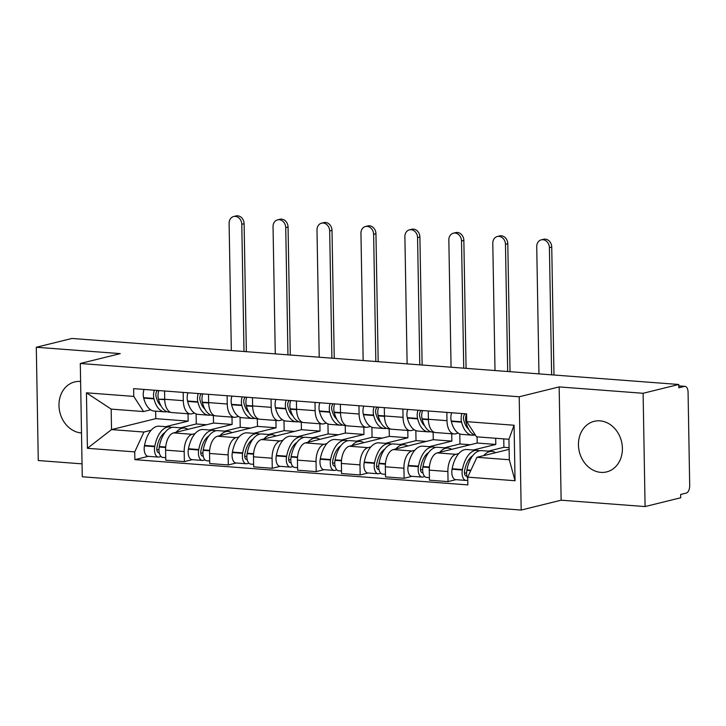 <?xml version="1.0" encoding="UTF-8"?>
<svg xmlns="http://www.w3.org/2000/svg" width="726" height="726" viewBox="0 0 726 726"><rect width="100%" height="100%" fill="white"/><g stroke="black" fill="none" stroke-linecap="round" stroke-linejoin="round"><path stroke-width="1.09" d="M599.985 420.853A26.045 21.707 -103.9 0 0 594.186 421.325A26.045 21.707 -103.9 0 0 578.713 448.396A26.045 21.707 -103.9 0 0 600.883 472.372A26.045 21.707 -103.9 0 0 606.673 471.9A26.045 21.707 -103.9 0 0 622.146 444.829A26.045 21.707 -103.9 0 0 599.985 420.853M80.613 381.459A26.045 21.707 -103.9 0 0 80.504 381.449A26.045 21.707 -103.9 0 0 74.714 381.921A26.045 21.707 -103.9 0 0 59.233 408.992A26.045 21.707 -103.9 0 0 81.403 432.968A26.045 21.707 -103.9 0 0 81.512 432.977M645.087 506.567L643.109 393.283L678.756 384.481L71.956 338.461L36.3 347.255L120.253 353.626L80.296 363.49L82.274 476.773L521.186 510.06L561.134 500.196L645.087 506.567L680.734 497.764L680.679 494.46L686.233 493.09A6.679 3.557 94.3 0 0 689.7 485.603L688.067 392.131A6.679 3.557 94.3 0 0 684.99 386.359A6.679 3.557 94.3 0 0 684.373 386.413L678.783 385.987M36.3 347.255L38.278 460.538L82.047 463.86M643.109 393.283L559.156 386.913L519.208 396.777L80.296 363.49M678.756 384.481L678.819 387.784L684.373 386.413M213.399 415.553L213.526 423.04L173.578 432.905A15.364 8.186 94.3 0 0 165.601 450.129L165.773 460.202L184.368 461.609L184.195 451.536A15.364 8.186 -85.7 0 1 192.172 434.311L195.067 433.594M183.306 400.679L164.711 399.264A15.364 8.186 94.3 0 0 171.79 412.55L190.384 413.956A15.364 8.186 -85.7 0 1 183.306 400.679L183.161 392.394M170.664 412.314L169.085 412.196A25.374 13.522 -85.7 0 1 158.495 399.209L164.711 399.273L164.566 390.987M192.263 459.667L184.368 461.609M194.604 413.148L191.809 413.838A15.364 8.186 -85.7 0 1 190.384 413.956M209.623 430.001L232.12 424.447L231.993 417.114M257.349 418.884L257.476 426.371L217.528 436.235A15.364 8.186 94.3 0 0 209.551 453.46L209.723 463.533L228.318 464.949L228.145 454.875A15.364 8.186 -85.7 0 1 236.113 437.642L239.008 436.934M208.516 394.318L208.661 402.603A15.364 8.186 94.3 0 0 215.74 415.88L234.335 417.296A15.364 8.186 -85.7 0 1 227.256 404.01L227.111 395.734M236.213 462.997L228.318 464.949M238.555 416.479L235.759 417.169A15.364 8.186 -85.7 0 1 234.335 417.296M253.565 433.34L276.071 427.786L275.944 420.445M301.29 422.223L301.426 429.701L261.469 439.566A15.364 8.186 94.3 0 0 253.492 456.799L253.673 466.863L272.268 468.279L272.087 458.206A15.364 8.186 -85.7 0 1 280.064 440.981L282.959 440.265M252.466 397.657L252.612 405.934A15.364 8.186 94.3 0 0 259.69 419.211L278.276 420.626A15.364 8.186 -85.7 0 1 271.197 407.34L271.052 399.064M280.154 466.328L272.268 468.279M282.496 419.81L279.71 420.499A15.364 8.186 -85.7 0 1 278.276 420.626M297.515 436.671L320.012 431.117L319.885 423.784M345.24 425.554L345.367 433.041L305.419 442.905A15.364 8.186 94.3 0 0 297.442 460.13L297.615 470.203L316.209 471.61L316.037 461.536A15.364 8.186 -85.7 0 1 324.014 444.312L326.909 443.595M296.408 400.988L296.553 409.264A15.364 8.186 94.3 0 0 303.631 422.55L322.226 423.957A15.364 8.186 -85.7 0 1 315.148 410.68L315.002 402.395M324.105 469.658L316.209 471.61M326.446 423.149L323.651 423.839A15.364 8.186 -85.7 0 1 322.226 423.957M341.465 440.001L363.962 434.447L363.835 427.115M389.181 428.885L389.317 436.371L349.369 446.236A15.364 8.186 94.3 0 0 341.392 463.46L341.565 473.533L360.16 474.94L359.987 464.867A15.364 8.186 -85.7 0 1 367.955 447.643L370.85 446.935M340.358 404.318L340.503 412.604A15.364 8.186 94.3 0 0 347.582 425.881L366.176 427.287A15.364 8.186 -85.7 0 1 359.098 414.011L358.953 405.734M368.055 472.998L360.16 474.94M370.396 426.48L367.601 427.169A15.364 8.186 -85.7 0 1 366.176 427.287M385.406 443.341L407.912 437.778L407.785 430.445M433.132 432.215L433.268 439.702L393.31 449.566A15.364 8.186 94.3 0 0 385.334 466.791L385.515 476.864L404.11 478.28L403.928 468.206A15.364 8.186 -85.7 0 1 411.905 450.982L414.8 450.265M384.308 407.658L384.453 415.934A15.364 8.186 94.3 0 0 391.532 429.211L410.117 430.627A15.364 8.186 -85.7 0 1 403.039 417.341L402.894 409.065M411.996 476.329L404.11 478.28M414.337 429.81L411.551 430.5A15.364 8.186 -85.7 0 1 410.117 430.627M429.356 446.671L451.853 441.118L451.726 433.776M477.1 436.861L477.209 443.041L437.261 452.897A15.364 8.186 94.3 0 0 429.284 470.13L429.456 480.204L448.051 481.61L447.878 471.537A15.364 8.186 -85.7 0 1 455.855 454.313L458.741 453.596M428.249 410.989L428.394 419.265A15.364 8.186 94.3 0 0 435.473 432.551L454.068 433.957A15.364 8.186 -85.7 0 1 446.989 420.672L446.844 412.395M455.946 479.659L448.051 481.61M458.287 433.141L455.492 433.83A15.364 8.186 -85.7 0 1 454.068 433.957M473.298 450.002L495.804 444.448L495.695 438.268M477.209 443.041L495.804 444.448M433.268 439.702L451.853 441.118M389.317 436.371L407.912 437.778M345.367 433.041L363.962 434.447M301.426 429.701L320.012 431.117M257.476 426.371L276.071 427.786M213.526 423.04L232.12 424.447M155.645 411.17L155.781 418.657L111.523 429.583L143.92 432.043L151.117 430.264M165.673 426.67L188.17 421.116L188.043 413.784M155.781 418.657L188.17 421.116M150.654 409.809L143.566 411.56L111.169 409.11L111.523 429.583L87.41 448.296L86.439 392.811L133.766 396.405L143.566 411.56M509.126 449.34L476.909 457.298L509.307 459.749L508.944 439.275L476.546 436.816L466.745 421.661L466.609 413.893L133.629 388.646L133.766 396.405M466.745 421.661L514.081 425.245L515.043 480.73L467.716 477.145L476.909 457.298M143.92 432.043L134.737 451.89L134.873 459.649L467.853 484.904L467.716 477.145M134.737 451.89L87.41 448.296M521.186 510.06L519.208 396.777M561.134 500.196L559.156 386.913M148.313 456.327L134.873 459.649M86.439 392.811L111.169 409.11M509.307 459.749L515.043 480.73M508.944 439.275L514.081 425.245M160.954 405.78A21.036 11.208 -85.7 0 1 156.126 396.759L156.026 396.342A4.093 2.178 -85.7 0 1 157.596 390.461M244 351.502L241.785 224.289A7.514 6.262 -103.9 0 0 233.645 216.52A7.514 6.262 -103.9 0 0 229.107 223.327L231.331 350.549M233.645 216.52L235.968 215.94A7.514 6.262 76.1 0 1 244.108 223.717L246.35 351.683M158.386 398.792A8.431 4.492 -85.7 0 1 158.849 390.552M154.348 390.216A8.431 4.492 94.3 0 0 153.885 398.447L153.985 398.864A25.374 13.522 94.3 0 0 164.575 411.851A25.374 13.522 94.3 0 0 166.853 411.669M164.575 411.851L154.293 411.07A25.374 13.522 -85.7 0 1 143.703 398.084L143.603 397.666A8.431 4.492 -85.7 0 1 144.066 389.435M171.79 427.496A25.374 13.522 94.3 0 0 169.557 426.97A25.374 13.522 94.3 0 0 154.81 446.209L154.729 446.671A8.431 4.492 94.3 0 0 158.35 457.09A8.431 4.492 94.3 0 0 159.13 457.026L161.063 456.545M158.35 457.09L148.068 456.309A8.431 4.492 -85.7 0 1 144.438 445.891L144.528 445.428A25.374 13.522 -85.7 0 1 159.275 426.189L169.557 426.97M165.737 457.652L162.86 457.434A8.431 4.492 -85.7 0 1 159.23 447.007L159.321 446.544A25.374 13.522 -85.7 0 1 174.068 427.305L184.35 428.086A25.374 13.522 -85.7 0 1 187.989 429.347L190.112 428.821M159.239 452.688L159.058 452.734A4.093 2.178 -85.7 0 1 158.676 452.761A4.093 2.178 -85.7 0 1 156.916 447.706L157.007 447.243A21.036 11.208 -85.7 0 1 165.065 432.415M206.592 424.755L196.283 423.966L196.102 413.911M180.72 427.814L196.283 423.966M176.091 432.279A25.374 13.522 -85.7 0 1 184.35 428.086M156.843 449.957L158.976 449.43M204.895 409.119A21.036 11.208 -85.7 0 1 200.067 400.09L199.968 399.672A4.093 2.178 -85.7 0 1 201.547 393.791M287.95 354.842L285.726 227.628A7.514 6.262 -103.9 0 0 277.595 219.851A7.514 6.262 -103.9 0 0 273.049 226.666L275.272 353.88M277.595 219.851L279.918 219.27A7.514 6.262 76.1 0 1 288.059 227.047L290.291 355.014M214.615 415.644L213.027 415.526A25.374 13.522 -85.7 0 1 202.436 402.54L202.336 402.122A8.431 4.492 -85.7 0 1 202.799 393.891M198.289 393.546A8.431 4.492 94.3 0 0 197.826 401.777L197.935 402.204A25.374 13.522 94.3 0 0 208.525 415.181A25.374 13.522 94.3 0 0 210.803 415M208.525 415.181L198.243 414.401A25.374 13.522 -85.7 0 1 187.653 401.424L187.544 401.006A8.431 4.492 -85.7 0 1 188.007 392.766M215.731 430.827A25.374 13.522 94.3 0 0 213.508 430.3A25.374 13.522 94.3 0 0 198.761 449.539L198.67 450.002A8.431 4.492 94.3 0 0 202.3 460.42A8.431 4.492 94.3 0 0 203.08 460.357L205.013 459.876M202.3 460.42L192.018 459.649A8.431 4.492 -85.7 0 1 188.388 449.222L188.479 448.759A25.374 13.522 -85.7 0 1 203.226 429.52L213.508 430.3M209.678 460.983L206.801 460.765A8.431 4.492 -85.7 0 1 203.18 450.347L203.262 449.884A25.374 13.522 -85.7 0 1 218.018 430.645L228.3 431.416A25.374 13.522 -85.7 0 1 231.93 432.678M203.189 456.019L203.008 456.064A4.093 2.178 -85.7 0 1 202.627 456.1A4.093 2.178 -85.7 0 1 200.866 451.037L200.957 450.574A21.036 11.208 -85.7 0 1 209.015 435.754M250.534 428.086L240.224 427.305L240.052 417.25M234.026 432.151L231.921 432.669M224.661 431.144L240.224 427.305M220.032 435.618A25.374 13.522 -85.7 0 1 228.3 431.416M200.793 453.296L202.926 452.77M248.846 412.45A21.036 11.208 -85.7 0 1 244.018 403.429L243.918 403.012A4.093 2.178 -85.7 0 1 245.488 397.122M331.9 358.172L329.677 230.959A7.514 6.262 -103.9 0 0 321.536 223.181A7.514 6.262 -103.9 0 0 316.999 229.997L319.222 357.21M321.536 223.181L323.869 222.61A7.514 6.262 76.1 0 1 332.009 230.378L334.241 358.354M258.565 418.975L256.977 418.857A25.374 13.522 -85.7 0 1 246.386 405.87L246.286 405.453A8.431 4.492 -85.7 0 1 246.749 397.222M242.239 396.877A8.431 4.492 94.3 0 0 241.776 405.117L241.876 405.535A25.374 13.522 94.3 0 0 252.466 418.521A25.374 13.522 94.3 0 0 254.753 418.33M252.466 418.521L242.185 417.74A25.374 13.522 -85.7 0 1 231.594 404.754L231.494 404.337A8.431 4.492 -85.7 0 1 231.957 396.097M259.681 434.157A25.374 13.522 94.3 0 0 257.458 433.631A25.374 13.522 94.3 0 0 242.702 452.87L242.62 453.333A8.431 4.492 94.3 0 0 246.241 463.76A8.431 4.492 94.3 0 0 247.031 463.687L248.964 463.215M246.241 463.76L235.959 462.979A8.431 4.492 -85.7 0 1 232.338 452.552L232.42 452.089A25.374 13.522 -85.7 0 1 247.176 432.85L257.458 433.631M253.628 464.313L250.751 464.095A8.431 4.492 -85.7 0 1 247.121 453.677L247.212 453.215A25.374 13.522 -85.7 0 1 261.959 433.976L272.241 434.756A25.374 13.522 -85.7 0 1 275.88 436.008L277.976 435.491M247.139 459.349L246.949 459.395A4.093 2.178 -85.7 0 1 246.568 459.431A4.093 2.178 -85.7 0 1 244.816 454.376L244.898 453.904A21.036 11.208 -85.7 0 1 252.957 439.085M294.484 431.416L284.175 430.636L284.002 420.581M268.611 434.475L284.175 430.636M263.983 438.949A25.374 13.522 -85.7 0 1 272.241 434.756M244.735 456.627L246.867 456.1M292.796 415.78A21.036 11.208 -85.7 0 1 287.968 406.76L287.859 406.342A4.093 2.178 -85.7 0 1 289.438 400.462M375.841 361.503L373.627 234.289A7.514 6.262 -103.9 0 0 365.487 226.512A7.514 6.262 -103.9 0 0 360.949 233.327L363.163 360.541M365.487 226.512L367.81 225.94A7.514 6.262 76.1 0 1 375.95 233.718L378.182 361.684M302.506 422.314L300.927 422.187A25.374 13.522 -85.7 0 1 290.336 409.21L290.228 408.792A8.431 4.492 -85.7 0 1 290.69 400.552M286.189 400.217A8.431 4.492 94.3 0 0 285.726 408.448L285.826 408.865A25.374 13.522 94.3 0 0 296.417 421.851A25.374 13.522 94.3 0 0 298.695 421.661M296.417 421.851L286.135 421.071A25.374 13.522 -85.7 0 1 275.544 408.085L275.444 407.667A8.431 4.492 -85.7 0 1 275.898 399.436M303.631 437.488A25.374 13.522 94.3 0 0 301.399 436.961A25.374 13.522 94.3 0 0 286.652 456.2L286.561 456.672A8.431 4.492 94.3 0 0 290.191 467.09A8.431 4.492 94.3 0 0 290.972 467.027L292.905 466.546M290.191 467.09L279.909 466.31A8.431 4.492 -85.7 0 1 276.279 455.892L276.37 455.429A25.374 13.522 -85.7 0 1 291.117 436.19L301.399 436.961M297.578 467.653L294.702 467.435A8.431 4.492 -85.7 0 1 291.072 457.008L291.162 456.545A25.374 13.522 -85.7 0 1 305.909 437.306L316.191 438.087A25.374 13.522 -85.7 0 1 319.83 439.348M291.081 462.689L290.899 462.725A4.093 2.178 -85.7 0 1 290.518 462.761A4.093 2.178 -85.7 0 1 288.757 457.707L288.848 457.244A21.036 11.208 -85.7 0 1 296.907 442.415M338.434 434.747L328.125 433.966L327.943 423.911M321.927 438.822L319.812 439.339M312.561 437.814L328.125 433.966M307.933 442.279A25.374 13.522 -85.7 0 1 316.191 438.087M288.685 459.957L290.817 459.431M336.737 419.12A21.036 11.208 -85.7 0 1 331.909 410.09L331.809 409.673A4.093 2.178 -85.7 0 1 333.388 403.792M419.791 364.842L417.568 237.62A7.514 6.262 -103.9 0 0 409.428 229.852A7.514 6.262 -103.9 0 0 404.89 236.658L407.114 363.88M409.428 229.852L411.76 229.271A7.514 6.262 76.1 0 1 419.9 237.048L422.133 365.015M346.456 425.645L344.868 425.527A25.374 13.522 -85.7 0 1 334.278 412.54L334.178 412.123A8.431 4.492 -85.7 0 1 334.641 403.883M330.13 403.547A8.431 4.492 94.3 0 0 329.668 411.778L329.776 412.196A25.374 13.522 94.3 0 0 340.367 425.182A25.374 13.522 94.3 0 0 342.645 425M340.367 425.182L330.076 424.401A25.374 13.522 -85.7 0 1 319.494 411.415L319.386 410.998A8.431 4.492 -85.7 0 1 319.848 402.767M347.572 440.827A25.374 13.522 94.3 0 0 345.349 440.301A25.374 13.522 94.3 0 0 330.602 459.54L330.511 460.003A8.431 4.492 94.3 0 0 334.142 470.421A8.431 4.492 94.3 0 0 334.922 470.357L336.855 469.876M334.142 470.421L323.86 469.64A8.431 4.492 -85.7 0 1 320.23 459.222L320.32 458.759A25.374 13.522 -85.7 0 1 335.067 439.52L345.349 440.301M341.519 470.983L338.643 470.766A8.431 4.492 -85.7 0 1 335.022 460.348L335.103 459.876A25.374 13.522 -85.7 0 1 349.859 440.637L360.141 441.417A25.374 13.522 -85.7 0 1 363.771 442.678L365.868 442.161M335.031 466.019L334.849 466.065A4.093 2.178 -85.7 0 1 334.468 466.092A4.093 2.178 -85.7 0 1 332.708 461.037L332.789 460.574A21.036 11.208 -85.7 0 1 340.857 445.746M382.375 438.087L372.066 437.306L371.894 427.242M356.502 441.145L372.066 437.306M351.874 445.619A25.374 13.522 -85.7 0 1 360.141 441.417M332.635 463.288L334.759 462.761M380.687 422.45A21.036 11.208 -85.7 0 1 375.859 413.421L375.759 413.003A4.093 2.178 -85.7 0 1 377.329 407.123M463.742 368.173L461.518 240.959A7.514 6.262 -103.9 0 0 453.378 233.182A7.514 6.262 -103.9 0 0 448.84 239.997L451.064 367.211M453.378 233.182L455.71 232.61A7.514 6.262 76.1 0 1 463.85 240.379L466.083 368.354M390.397 428.975L388.818 428.857A25.374 13.522 -85.7 0 1 378.228 415.871L378.128 415.454A8.431 4.492 -85.7 0 1 378.591 407.222M374.081 406.878A8.431 4.492 94.3 0 0 373.618 415.118L373.718 415.535A25.374 13.522 94.3 0 0 384.308 428.512A25.374 13.522 94.3 0 0 386.586 428.331M384.308 428.512L374.026 427.732A25.374 13.522 -85.7 0 1 363.436 414.755L363.336 414.337A8.431 4.492 -85.7 0 1 363.799 406.097M391.523 444.158A25.374 13.522 94.3 0 0 389.299 443.631A25.374 13.522 94.3 0 0 374.543 462.87L374.462 463.333A8.431 4.492 94.3 0 0 378.083 473.76A8.431 4.492 94.3 0 0 378.872 473.688L380.805 473.216M378.083 473.76L367.801 472.98A8.431 4.492 -85.7 0 1 364.18 462.553L364.261 462.09A25.374 13.522 -85.7 0 1 379.008 442.851L389.299 443.631M385.47 474.314L382.593 474.096A8.431 4.492 -85.7 0 1 378.963 463.678L379.054 463.215A25.374 13.522 -85.7 0 1 393.801 443.976L404.083 444.757A25.374 13.522 -85.7 0 1 407.722 446.009M378.972 469.35L378.79 469.395A4.093 2.178 -85.7 0 1 378.409 469.432A4.093 2.178 -85.7 0 1 376.658 464.377L376.74 463.905A21.036 11.208 -85.7 0 1 384.798 449.085M426.325 441.417L416.016 440.637L415.844 430.582M409.818 445.483L407.713 446M400.453 444.475L416.016 440.637M395.824 448.949A25.374 13.522 -85.7 0 1 404.083 444.757M376.576 466.627L378.709 466.101M424.637 425.781A21.036 11.208 -85.7 0 1 419.81 416.76L419.701 416.343A4.093 2.178 -85.7 0 1 421.28 410.462M507.683 371.503L505.468 244.29A7.514 6.262 -103.9 0 0 497.328 236.513A7.514 6.262 -103.9 0 0 492.791 243.328L495.005 370.541M497.328 236.513L499.651 235.941A7.514 6.262 76.1 0 1 507.792 243.718L510.024 371.685M434.348 432.315L432.769 432.188A25.374 13.522 -85.7 0 1 422.178 419.211L422.069 418.793A8.431 4.492 -85.7 0 1 422.532 410.553M418.022 410.208A8.431 4.492 94.3 0 0 417.568 418.448L417.668 418.866A25.374 13.522 94.3 0 0 428.258 431.852A25.374 13.522 94.3 0 0 430.536 431.661M428.258 431.852L417.976 431.072A25.374 13.522 -85.7 0 1 407.386 418.085L407.286 417.668A8.431 4.492 -85.7 0 1 407.74 409.428M435.473 447.488A25.374 13.522 94.3 0 0 433.24 446.962A25.374 13.522 94.3 0 0 418.494 466.201L418.403 466.673A8.431 4.492 94.3 0 0 422.033 477.091A8.431 4.492 94.3 0 0 422.813 477.018L424.746 476.546M422.033 477.091L411.751 476.31A8.431 4.492 -85.7 0 1 408.121 465.892L408.212 465.42A25.374 13.522 -85.7 0 1 422.959 446.181L433.24 446.962M429.411 477.654L426.543 477.436A8.431 4.492 -85.7 0 1 422.913 467.009L423.004 466.546A25.374 13.522 -85.7 0 1 437.751 447.307L448.033 448.087A25.374 13.522 -85.7 0 1 451.672 449.34L453.795 448.822M422.922 472.68L422.741 472.726A4.093 2.178 -85.7 0 1 422.36 472.762A4.093 2.178 -85.7 0 1 420.599 467.707L420.69 467.245A21.036 11.208 -85.7 0 1 428.748 452.416M470.276 444.748L459.966 443.967L459.785 433.912M444.403 447.815L459.966 443.967M439.774 452.28A25.374 13.522 -85.7 0 1 448.033 448.087M420.526 469.958L422.659 469.432M468.579 429.111A21.036 11.208 -85.7 0 1 463.751 420.091L463.651 419.673A4.093 2.178 -85.7 0 1 465.23 413.793M551.633 374.843L549.41 247.62A7.514 6.262 -103.9 0 0 541.269 239.852A7.514 6.262 -103.9 0 0 536.732 246.659L538.955 373.881M541.269 239.852L543.602 239.271A7.514 6.262 76.1 0 1 551.742 247.049L553.974 375.015M475.603 435.355A25.374 13.522 -85.7 0 1 466.119 422.541L466.019 422.124A8.431 4.492 -85.7 0 1 466.482 413.884M461.972 413.548A8.431 4.492 94.3 0 0 461.509 421.779L461.618 422.196A25.374 13.522 94.3 0 0 472.199 435.183A25.374 13.522 94.3 0 0 474.486 435.001M472.199 435.183L461.917 434.402A25.374 13.522 -85.7 0 1 451.327 421.416L451.227 420.998A8.431 4.492 -85.7 0 1 451.69 412.767M479.414 450.828A25.374 13.522 94.3 0 0 477.191 450.301A25.374 13.522 94.3 0 0 462.444 469.54L462.353 470.003A8.431 4.492 94.3 0 0 465.983 480.421A8.431 4.492 94.3 0 0 466.764 480.358L467.771 480.104M465.983 480.421L455.692 479.641A8.431 4.492 -85.7 0 1 452.071 469.223L452.162 468.76A25.374 13.522 -85.7 0 1 466.909 449.521L477.191 450.301M467.744 478.552A8.431 4.492 -85.7 0 1 466.863 470.339L466.945 469.876A25.374 13.522 -85.7 0 1 481.701 450.637L491.983 451.418A25.374 13.522 -85.7 0 1 495.613 452.679M466.872 476.02L466.691 476.065A4.093 2.178 -85.7 0 1 466.31 476.093A4.093 2.178 -85.7 0 1 464.549 471.038L464.631 470.575A21.036 11.208 -85.7 0 1 472.69 455.746M509.089 447.697L503.908 447.298L503.762 438.885M497.709 452.153L495.604 452.67M488.344 451.145L503.908 447.298M483.716 455.61A25.374 13.522 -85.7 0 1 491.983 451.418M464.468 473.288L466.6 472.762M455.855 454.313L437.261 452.897M411.905 450.982L393.31 449.566M367.955 447.643L349.369 446.236M324.014 444.312L305.419 442.905M280.064 440.981L261.469 439.566M236.113 437.642L217.528 436.235M192.172 434.311L173.578 432.905M403.039 417.341L378.128 415.454M359.098 414.011L334.178 412.123M315.148 410.68L290.228 408.792M271.197 407.34L246.286 405.453M227.256 404.01L202.336 402.122M446.989 420.672L422.069 418.793M403.928 468.206L385.334 466.791M359.987 464.867L341.392 463.46M316.037 461.536L297.442 460.13M272.087 458.206L253.492 456.799M228.145 454.875L209.551 453.46M184.195 451.536L165.601 450.129M447.878 471.537L429.284 470.13M244.108 223.717L241.785 224.289M153.885 398.447L143.603 397.666M153.985 398.864L143.703 398.084M154.81 446.209L144.528 445.428M154.729 446.671L144.438 445.891M165.673 447.497L159.23 447.007M159.058 452.734L158.304 452.67M164.72 399.681L158.495 399.209M165.719 447.034L159.321 446.544M288.059 227.047L285.726 227.628M197.826 401.777L187.544 401.006M197.935 402.204L187.653 401.424M198.761 449.539L188.479 448.759M198.67 450.002L188.388 449.222M209.623 450.837L203.18 450.347M203.008 456.064L202.255 456.01M208.671 403.012L202.436 402.54M209.66 450.365L203.262 449.884M332.009 230.378L329.677 230.959M241.776 405.117L231.494 404.337M241.876 405.535L231.594 404.754M242.702 452.87L232.42 452.089M242.62 453.333L232.338 452.552M253.574 454.167L247.121 453.677M246.949 459.395L246.205 459.34M252.621 406.351L246.386 405.87M253.61 453.696L247.212 453.215M375.95 233.718L373.627 234.289M285.726 408.448L275.444 407.667M285.826 408.865L275.544 408.085M286.652 456.2L276.37 455.429M286.561 456.672L276.279 455.892M297.515 457.498L291.072 457.008M290.899 462.725L290.146 462.671M296.562 409.682L290.336 409.21M297.56 457.035L291.162 456.545M419.9 237.048L417.568 237.62M329.668 411.778L319.386 410.998M329.776 412.196L319.494 411.415M330.602 459.54L320.32 458.759M330.511 460.003L320.23 459.222M341.465 460.829L335.022 460.348M334.849 466.065L334.096 466.01M340.512 413.012L334.278 412.54M341.501 460.366L335.103 459.876M463.85 240.379L461.518 240.959M373.618 415.118L363.336 414.337M373.718 415.535L363.436 414.755M374.543 462.87L364.261 462.09M374.462 463.333L364.18 462.553M385.415 464.168L378.963 463.678M378.79 469.395L378.046 469.341M384.462 416.343L378.228 415.871M385.452 463.696L379.054 463.215M507.792 243.718L505.468 244.29M417.568 418.448L407.286 417.668M417.668 418.866L407.386 418.085M418.494 466.201L408.212 465.42M418.403 466.673L408.121 465.892M429.356 467.499L422.913 467.009M422.741 472.726L421.988 472.671M428.404 419.682L422.178 419.211M429.402 467.027L423.004 466.546M551.742 247.049L549.41 247.62M467.099 422.205L466.019 422.124M461.509 421.779L451.227 420.998M461.618 422.196L451.327 421.416M462.444 469.54L452.162 468.76M462.353 470.003L452.071 469.223M470.729 470.639L466.863 470.339M466.691 476.065L465.938 476.002M467.381 422.632L466.119 422.541M470.938 470.185L466.945 469.876M678.783 385.887L684.99 386.359"/></g></svg>
